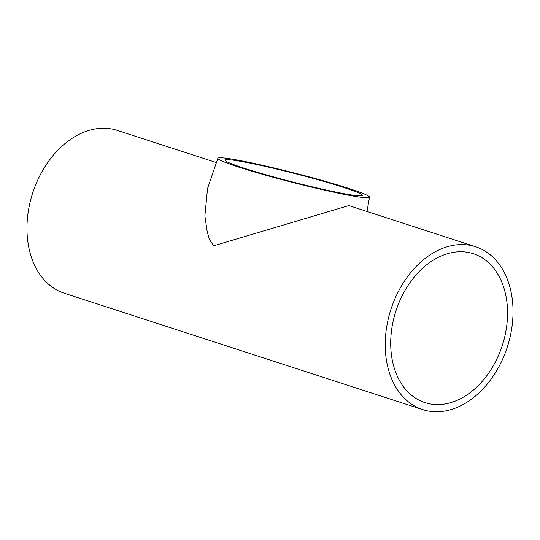 <?xml version="1.0" encoding="UTF-8"?>
<svg xmlns="http://www.w3.org/2000/svg" width="540" height="540" viewBox="0 0 540 540"><rect width="100%" height="100%" fill="white"/><g stroke="black" fill="none" stroke-linecap="round" stroke-linejoin="round"><path stroke-width="0.81" d="M394.031 317.48A78.287 55.917 -72 0 1 473.31 253.706A78.287 55.917 -72 0 1 504.225 338.857A78.287 55.917 -72 0 1 424.953 402.631A78.287 55.917 -72 0 1 394.031 317.48M343.602 187.441A70.929 4.34 -165.6 0 1 362.387 195.379A70.929 4.34 -165.6 0 1 318.742 188.339A70.929 4.34 -165.6 0 1 243.769 168.075A70.929 4.34 -165.6 0 1 224.991 160.103A70.929 4.34 -165.6 0 1 268.934 167.245A70.929 4.34 -165.6 0 1 343.602 187.441M509.396 339.863A85.624 61.162 -72 0 1 422.685 409.61A85.624 61.162 -72 0 1 388.868 316.474A85.624 61.162 -72 0 1 475.578 246.726A85.624 61.162 -72 0 1 509.396 339.863M422.685 409.61L64.422 293.274A85.624 61.162 -72 0 1 30.605 200.138A85.624 61.162 -72 0 1 117.315 130.39L216.398 162.567M238.585 167.069A78.287 4.793 -165.6 0 1 217.863 158.267A78.287 4.793 -165.6 0 1 266.362 166.158A78.287 4.793 -165.6 0 1 348.779 188.447A78.287 4.793 -165.6 0 1 369.515 197.208A78.287 4.793 -165.6 0 1 321.341 189.439A78.287 4.793 -165.6 0 1 238.585 167.069M475.578 246.726L348.84 205.571L213.698 245.788L209.405 239.497L207.198 231.586L204.876 215.939L207.542 188.575L217.863 158.267M369.515 197.208L367.004 211.471"/></g></svg>
